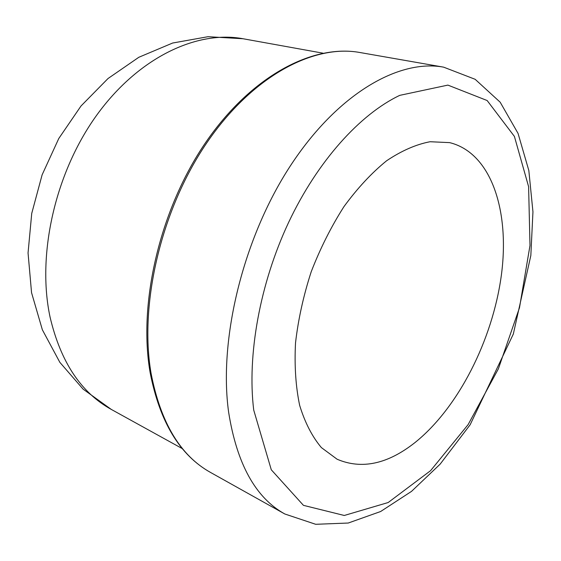 <?xml version="1.0" encoding="UTF-8"?>
<svg xmlns="http://www.w3.org/2000/svg" width="561" height="561" viewBox="0 0 561 561"><rect width="100%" height="100%" fill="white"/><g stroke="black" fill="none" stroke-linecap="round" stroke-linejoin="round"><path stroke-width="0.84" d="M415.042 442.524C387.658 464.15 361.684 469.725 337.112 459.235L321.376 447.587C312.168 436.64 304.932 422.573 299.658 405.379C295.731 386.599 294.35 365.793 295.514 342.967C298.221 319.426 303.452 295.682 311.222 271.727C320.317 248.25 331.242 226.525 343.998 206.56C357.504 188.124 371.705 172.858 386.606 160.769C401.543 150.755 416.038 144.408 430.084 141.73L449.642 142.627C491.513 152.901 510.061 211.462 501.296 275.682C492.474 340.141 458.295 407.847 415.042 442.524M399.762 95.356L447.888 85.104L487.144 100.531L514.409 136.421L528.609 186.68L529.991 245.501L519.486 307.744L498.357 368.879L468.105 424.628L430.56 470.693L388.17 502.53L344.279 515.475L303.445 505.349L271.286 469.781L253.719 410.063C247.015 355.358 259.799 283.803 288.627 222.394C317.568 161.021 360.113 114.171 399.762 95.356M228.636 412.251C218.474 339.468 243.067 238.299 290.205 166.119C337.371 93.785 398.822 58.835 443.639 67.159L475.16 79.304L500.181 102.214L518.041 133.378L528.834 170.537L532.95 211.813L530.832 255.557L513.329 334.033L470.153 424.747L440.154 464.136L411.536 491.366L380.631 511.513L348.262 523.027L315.689 524.297L284.82 513.988C255.578 497.81 236.847 463.898 228.636 412.251M151.105 373.521C139.051 304.216 161.112 209.884 206.658 143.034C252.24 76.051 313.606 43.996 359.874 52.503C312.8 43.898 251.111 76.001 205.536 142.69C159.997 209.281 137.992 303.185 150.131 372.574C159.773 422.068 179.927 455.371 210.599 472.481C180.481 455.749 160.649 422.763 151.105 373.521M50.111 317.302C36.654 254.967 55.076 172.732 96.794 115.068C138.553 57.313 197.037 30.133 242.997 38.737L208.012 36.703L172.627 43.029L138.798 57.292L108.021 78.533L81.015 105.987L58.765 138.532L42.117 174.843L31.732 213.425L28.05 252.969L31.549 292.674L42.363 329.798L59.845 362.336L83.126 389.159L111.253 409.397C81.079 392.728 60.7 362.034 50.111 317.302M443.639 67.159L359.874 52.503M284.82 513.988L210.599 472.481M322.968 53.176L242.997 38.737M182.395 448.667L111.253 409.397"/></g></svg>
